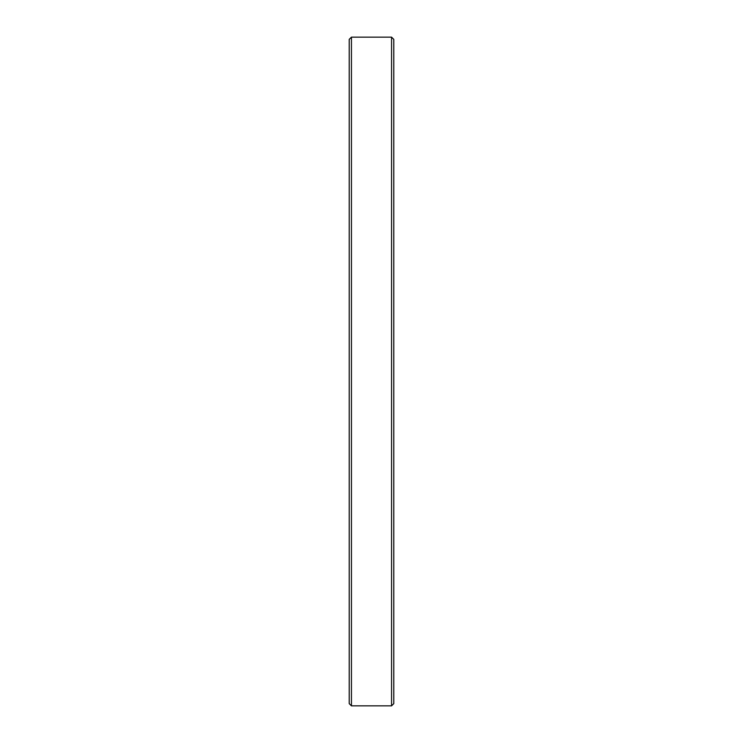 <?xml version="1.0" encoding="UTF-8"?>
<svg xmlns="http://www.w3.org/2000/svg" width="743" height="743" viewBox="0 0 743 743"><rect width="100%" height="100%" fill="white"/><g stroke="black" fill="none" stroke-linecap="round" stroke-linejoin="round"><path stroke-width="1.11" d="M391.561 37.15L393.79 39.379L393.79 703.621L391.561 705.85L391.561 37.15L351.439 37.15L351.439 705.85L349.21 703.621L349.21 39.379L351.439 37.15M391.561 705.85L351.439 705.85"/></g></svg>
